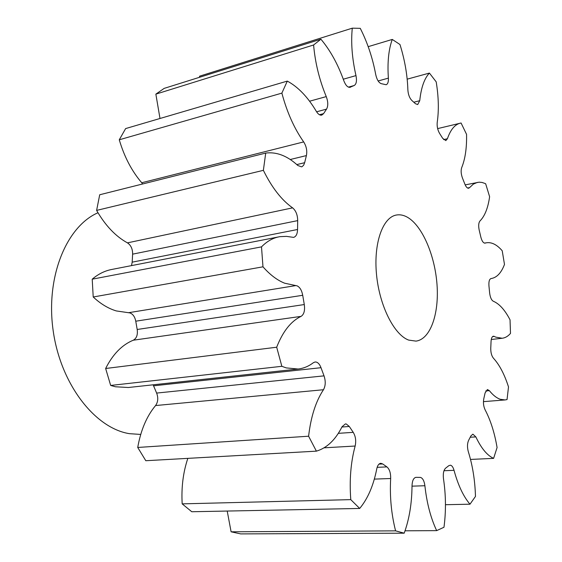 <?xml version="1.0" encoding="UTF-8"?>
<svg xmlns="http://www.w3.org/2000/svg" width="562" height="562" viewBox="0 0 562 562"><rect width="100%" height="100%" fill="white"/><g stroke="black" fill="none" stroke-linecap="round" stroke-linejoin="round"><path stroke-width="0.84" d="M408.658 340.094L415.95 341.113C430.373 339.364 439.21 313.926 437.018 284.632C434.939 255.345 422.266 225.713 407.422 217.241C403.642 215.106 399.94 214.375 396.315 215.042C382.701 217.368 373.463 243.339 376.519 274.558C379.455 305.756 394.103 334.79 408.658 340.094M97.971 212.752C66.478 226.381 45.459 277.01 53.172 330.709C60.661 384.429 95.14 428.321 129.464 433.674L140.718 434.433M128.529 312.711L295.851 285.587L297.136 285.861C299.932 287.259 301.787 290.399 302.714 295.289L135.758 321.204C134.894 316.835 132.955 314.074 129.934 312.915L116.341 310.941C108.325 308.538 100.619 303.887 93.215 296.989L262.981 266.817L261.499 246.866L92.21 279.181L93.215 296.989M281.85 366.305L110.672 385.441L105.642 368.496L276.687 347.218L281.85 366.305L286.262 367.906L298.12 369.023C303.62 368.391 308.714 366.284 313.378 362.687L315.092 361.97L316.42 362.104C318.331 362.785 319.855 364.654 321 367.703L153.566 385.813L153.103 384.815M308.601 436.217L137.725 447.457C140.802 430.085 146.752 416.119 155.569 405.553C158.055 402.02 158.414 397.861 156.636 393.077L324.028 375.859C325.791 381.226 325.602 385.848 323.466 389.733C315.802 401.331 310.849 416.821 308.601 436.217L316.392 451.153C326.936 447.998 335.493 439.849 342.061 426.72L345.391 423.917L346.269 423.987L349.304 426.495L341.914 427.015M338.317 433.337L353.238 432.347C355.627 436.337 356.266 440.903 355.149 446.031C350.772 462.21 349.311 480.081 350.779 499.632L359.687 508.455C367.787 498.733 373.477 485.547 376.751 468.905C377.516 465.406 378.872 463.538 380.804 463.306L382.701 463.952L378.992 464.128M377.151 467.331L386.895 466.903C389.515 469.101 390.773 472.972 390.667 478.508C389.67 496.513 391.314 513.963 395.585 530.851L404.19 533.183C409.276 519.19 411.883 503.404 412.016 485.828C412.241 480.672 413.562 477.848 415.957 477.349L420.495 477.412C422.772 478.171 424.233 480.953 424.893 485.744L412.016 486.158M424.893 485.744C426.804 503.088 430.731 518.045 436.667 530.626L443.98 527.254C446.095 511.329 445.926 495.15 443.481 478.74C442.905 473.618 443.622 470.092 445.631 468.167L448.834 465.659L450.506 465.188C452.01 465.624 453.183 467.331 454.033 470.324L443.987 470.731M454.033 470.324C458.093 485.231 463.411 496.52 469.987 504.198L475.473 496.436C475.016 480.454 472.635 465.547 468.322 451.707C467.127 447.268 467.226 443.481 468.61 440.355L470.907 435.887L472.888 434.159L475.852 436.906L470.232 437.236M475.852 436.906C481.276 448.321 487.191 455.473 493.612 458.367L497.082 447.549C494.588 432.831 490.598 420.264 485.118 409.846C483.51 406.375 483.067 402.687 483.784 398.76L485.09 392.936L487.423 389.536L489.354 390.653L485.751 390.955M489.354 390.653C492.958 395.142 496.59 398.015 500.236 399.28L505.069 399.94L507.036 399.596L508.505 386.909C504.472 374.334 499.442 364.752 493.408 358.17C491.581 355.844 490.696 352.507 490.759 348.166L491.055 341.548C491.244 338.31 492.024 336.533 493.401 336.202L494.342 336.42L492.537 336.631M295.851 285.587L284.653 283.206C277.249 280.255 270.02 274.797 262.981 266.817M298.12 369.023L128.368 387.506L115.442 386.768L110.672 385.441M484.837 243.149L486.552 242.763C491.75 242.032 496.97 244.695 502.217 250.771L504.486 264.428C501.311 272.816 496.934 277.516 491.35 278.513L491.019 278.555C489.333 279.173 488.645 281.653 488.961 286.009L489.635 292.921C490.19 297.361 491.413 300.129 493.288 301.232C499.351 303.782 504.929 309.985 510.036 319.827L510.493 333.414C508.02 336.273 505.245 337.888 502.182 338.261L495.754 337.137L494.342 336.42M105.642 368.496C112.829 354.243 122.045 344.815 133.292 340.207C136.587 338.387 137.887 334.819 137.191 329.487L304.288 304.555L302.714 295.289M304.288 304.555C305.096 310.505 304.021 314.446 301.077 316.371L133.292 340.207M276.687 347.218C282.841 331.447 290.976 321.169 301.077 316.371M324.028 375.859L321 367.703M353.238 432.347L349.304 426.495M386.895 466.903L382.701 463.952M485.161 243.093L484.999 243.128C483.271 243.093 481.873 241.042 480.812 236.988L479.224 230.251C478.318 225.875 478.564 222.791 479.962 220.992C484.795 216.117 488.013 208.024 489.614 196.721L485.673 183.795L485.069 183.493L482.07 182.46L479.133 182.179L465.181 184.884M467.57 188.024L469.607 187.61L473.323 184.125L477.419 182.383M469.607 187.61L468.666 188.235C467.31 188.361 466.046 186.998 464.879 184.16L462.47 178.07C461.009 174.016 460.756 170.525 461.711 167.588C465.231 158.927 466.846 147.855 466.558 134.36L461.079 123.008L437.636 128.607M443.629 139.608L447.415 138.723C450.52 129.724 454.791 124.539 460.229 123.176M447.415 138.723L445.828 140.612L442.68 138.329L439.575 133.391C437.629 129.991 436.843 126.324 437.222 122.397C438.978 110.314 438.634 96.805 436.196 81.862L429.417 73.074L407.176 79.165M413.843 102.221L419.744 100.696C421.114 87.679 424.338 78.469 429.417 73.074M419.744 100.696L417.699 104.567L415.437 103.703L411.827 100.436C409.508 98.048 408.188 94.514 407.864 89.822C407.394 74.971 404.766 59.867 399.968 44.524L392.269 39.431L368.194 46.66M378.142 80.977L388.377 78.132C387.309 62.347 388.609 49.449 392.269 39.431M388.377 78.132C388.56 81.869 387.822 84.068 386.157 84.736L381.198 83.647C378.683 82.656 376.856 79.621 375.718 74.535C372.641 57.991 367.492 42.586 360.263 28.332L352.283 28.17L199.608 76.172L199.426 77.324M343.284 79.214L355.978 75.603C352.072 58.392 350.843 42.586 352.283 28.17M355.978 75.603C356.989 80.844 356.385 84.152 354.172 85.522L348.419 87.124M349.726 87.377L354.172 85.522M350.519 87.159L350.133 87.307C347.773 87.595 345.679 85.438 343.867 80.851C337.966 64.272 330.315 50.39 320.916 39.207L313.603 44.988L155.857 94.135L159.994 118.484M309.578 101.216L326.255 96.601C319.392 79.994 315.17 62.796 313.603 44.988M326.255 96.601C328.173 101.792 328.264 105.965 326.543 109.126L316.603 111.796M319.455 114.739L323.579 113.636L326.543 109.126M323.579 113.636L321.752 115.126C319.926 115.477 318.127 114.248 316.371 111.424C307.821 97.057 298.134 86.948 287.308 81.097L281.871 93.123L119.27 139.79C124.272 156.763 131.754 171.08 141.729 182.748L303.677 141.912C294.242 128.48 286.978 112.217 281.871 93.123M303.677 141.912C306.416 146.282 307.323 150.841 306.402 155.583L290.252 159.51M296.806 164.582L304.646 162.706L306.402 155.583M304.646 162.706L303.663 165.179L302.131 166.626L301.527 166.837L297.797 165.481C287.322 155.836 276.63 151.698 265.714 153.068L263.374 170.335L96.615 210.406C105.354 225.559 115.624 236.377 127.434 242.861L292.605 207.856C281.632 200.142 271.889 187.638 263.374 170.335M292.605 207.856C295.879 210.617 297.579 214.874 297.698 220.62L132.618 254.157C132.674 248.98 130.946 245.215 127.434 242.861M131.508 265.615L132.182 262.159L297.551 229.5L297.698 220.62M297.551 229.5C297.403 234.01 296.076 236.637 293.575 237.382L286.458 236.377L279.932 236.658L111.62 269.493C104.68 270.849 98.21 274.073 92.21 279.181M261.499 246.866C266.866 241.4 272.703 238.049 279.012 236.827M137.191 329.487L135.758 321.204M132.182 262.159L132.618 254.157M265.714 153.068L99.706 194.761L96.615 210.406M142.643 183.978L141.729 182.748M287.308 81.097L125.628 128.579L119.27 139.79M320.916 39.207L164.174 88.382L155.857 94.135M395.585 530.851L231.101 531.807L240.691 533.9L404.19 533.183M231.101 531.807L227.217 511.048M350.779 499.632L182.179 503.868L191.775 511.743L359.687 508.455M182.179 503.868C181.245 487.521 183.128 472.354 187.834 458.367M137.725 447.457L145.804 460.721L316.392 451.153M156.636 393.077L153.566 385.813M436.667 530.626L405.04 530.809M469.987 504.198L445.462 504.711M493.612 458.367L470.52 459.435M416.14 477.356L415.775 477.37M390.667 478.508L374.32 479.112M355.149 446.031L324.098 447.823M323.466 389.733L155.569 405.553M505.069 399.94L483.439 401.64M502.182 338.261L491.265 339.504M486.552 242.763L484.479 243.114M491.35 278.513L490.907 278.576"/></g></svg>
